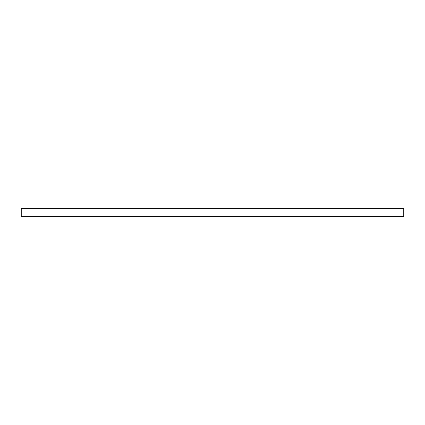 <?xml version="1.0" encoding="UTF-8"?>
<svg xmlns="http://www.w3.org/2000/svg" width="425" height="425" viewBox="0 0 425 425"><rect width="100%" height="100%" fill="white"/><g stroke="black" fill="none" stroke-linecap="round" stroke-linejoin="round"><path stroke-width="0.64" d="M21.25 216.325L21.25 208.675L403.75 208.675L403.75 216.325L21.25 216.325"/></g></svg>

